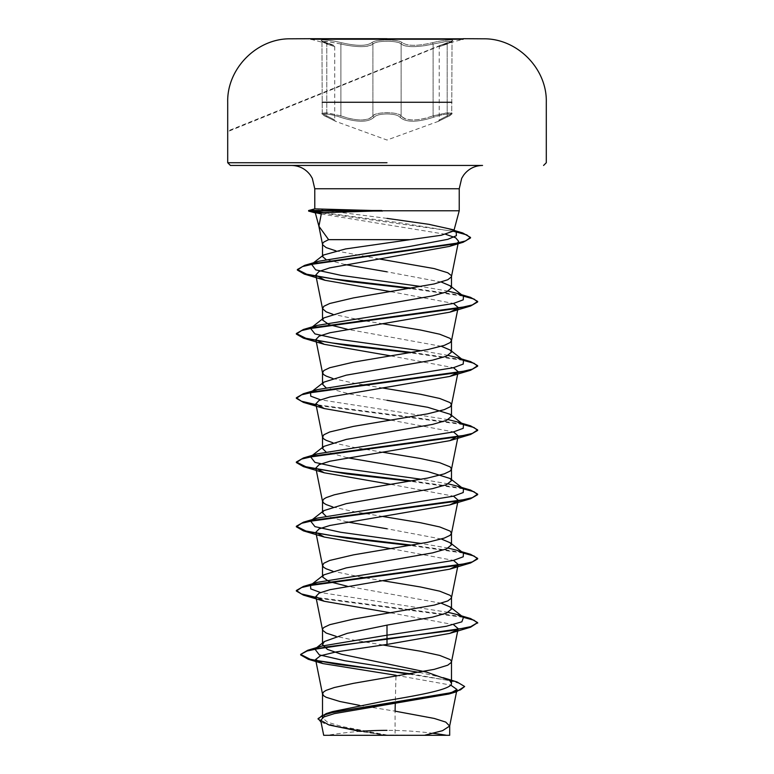 <?xml version="1.0" encoding="UTF-8"?>
<svg xmlns="http://www.w3.org/2000/svg" width="774" height="774" viewBox="0 0 774 774"><rect width="100%" height="100%" fill="white"/><g stroke="black" fill="none" stroke-linecap="round" stroke-linejoin="round"><path stroke-width="0.58" stroke-dasharray="3.87 2.9" d="M310.848 38.7L310.848 39.242L463.152 39.242L440.077 45.434L227.701 131.029M341.557 42.705C356.572 46.188 366.615 46.188 371.665 42.705C366.605 46.188 356.562 46.188 341.557 42.705C326.56 39.077 313.76 39.077 326.183 42.705C313.751 39.077 326.589 39.087 341.557 42.705L340.908 44.021C356.824 47.504 367.486 47.504 372.904 44.021C374.945 42.26 379.647 41.341 387.019 41.254C394.372 41.332 399.074 42.251 401.126 44.012C406.534 47.495 417.186 47.495 433.092 44.012L447.449 41.38L451.735 41.709L447.188 44.021C436.671 47.504 436.671 47.504 447.188 44.021C436.671 47.504 436.671 47.504 447.188 44.021L451.745 41.709L445.824 41.544L425.826 45.492C413.055 47.398 404.821 46.914 401.126 44.012C398.784 40.393 375.255 40.393 372.904 44.021C369.237 46.924 361.003 47.417 348.194 45.502L328.166 41.544L322.236 41.709L326.531 41.38L340.908 44.021L341.557 42.705M310.848 39.242L333.875 45.424L326.27 42.725A1.364 0.909 -71.9 0 0 326.183 42.705C336.129 46.179 336.129 46.179 326.183 42.705C336.129 46.179 336.129 46.179 326.183 42.705A1.364 0.909 108.1 0 1 326.783 44.012L322.245 41.709L326.783 44.012C337.271 47.495 337.271 47.495 326.783 44.012C337.271 47.495 337.271 47.495 326.783 44.012A1.364 0.909 -71.9 0 0 326.27 42.725L321.974 40.993L326.27 42.725C332.094 44.311 334.919 45.637 334.736 46.692L334.736 120.057L335.423 121.237L327.15 117.116A1.364 0.89 -65.6 0 0 327.276 117.155C316.953 112.965 327.799 112.975 340.173 117.164C357.027 122.592 368.347 122.592 374.132 117.164C375.971 115.142 380.257 114.068 387 113.962C380.257 114.068 375.971 115.142 374.132 117.164C368.298 122.592 356.978 122.592 340.173 117.164C327.76 112.975 316.963 112.975 327.276 117.155C338.277 122.573 338.277 122.573 327.276 117.155C338.277 122.573 338.277 122.573 327.276 117.155A1.364 0.89 114.4 0 1 327.15 117.116C322.971 115.026 321.336 113.72 322.245 113.217L326.783 115.877A1.364 0.89 -65.6 0 0 327.15 117.116L335.626 121.334L387 140.036L438.326 121.354L446.821 117.126A1.364 0.89 65.6 0 0 447.188 115.887L451.735 113.217L447.44 112.82L433.092 115.877C417.234 121.286 406.582 121.286 401.126 115.877C404.715 120.396 412.948 121.15 425.826 118.17L433.092 115.877L433.827 117.155C416.993 122.573 405.682 122.573 399.897 117.155C398.049 115.133 393.753 114.068 387 113.962C393.753 114.068 398.049 115.133 399.897 117.155C405.731 122.573 417.041 122.573 433.827 117.155C446.24 112.965 457.018 112.975 446.704 117.164C457.028 112.975 446.211 112.975 433.827 117.155L433.092 115.877L445.785 113.023L451.745 113.217L447.188 115.887C436.71 121.305 436.71 121.305 447.188 115.887C436.71 121.305 436.71 121.305 447.188 115.887L447.188 44.021A1.364 0.909 -108.1 0 1 447.788 42.705C460.23 39.077 447.42 39.077 432.443 42.705L433.092 44.012L432.443 42.705C417.447 46.179 407.414 46.179 402.364 42.705A1.364 1.287 -44.2 0 0 401.126 44.012A1.364 1.287 -44.2 0 1 402.364 42.705C400.129 40.935 395.011 40.016 387 39.948C378.999 40.025 373.881 40.945 371.665 42.705C373.881 40.945 378.999 40.025 387 39.948C395.011 40.016 400.139 40.935 402.364 42.705C407.434 46.179 417.457 46.179 432.443 42.705C447.449 39.077 460.22 39.087 447.788 42.705C437.823 46.188 437.823 46.188 447.788 42.705C437.823 46.188 437.823 46.188 447.788 42.705A1.364 0.909 71.9 0 0 447.701 42.725L452.016 40.993L451.745 113.217C452.916 113.536 451.271 114.842 446.821 117.126A1.364 0.89 -114.4 0 0 447.188 115.887L447.188 44.021A1.364 0.909 71.9 0 1 447.701 42.725L440.077 45.434L452.016 40.993L451.745 113.217C452.761 113.565 451.116 114.862 446.821 117.126L438.519 121.266L439.216 120.076L439.216 46.701C440.909 44.457 436.826 46.769 447.701 42.725L227.701 131.638M340.908 115.887L348.194 118.18C361.042 121.179 369.275 120.405 372.904 115.887C367.505 121.305 356.843 121.305 340.908 115.887L326.551 112.82L322.245 113.217L328.195 113.023L340.908 115.887L340.173 117.164L340.908 115.887L340.908 44.021L340.908 115.887M401.126 115.877C399.103 113.855 394.401 112.791 387.019 112.685C379.628 112.791 374.916 113.855 372.904 115.887A1.364 1.258 34.9 0 0 374.132 117.164A1.364 1.258 34.9 0 1 372.904 115.887C375.158 111.698 398.833 111.688 401.126 115.877A1.364 1.258 144.9 0 1 399.897 117.155A1.364 1.258 144.9 0 0 401.126 115.877L401.126 44.012L401.126 115.877M387 38.806L463.152 38.806M446.656 735.3L327.344 735.3A362.638 362.638 0 0 1 359.968 731.372L382.491 734.884L356.94 735.3L424.452 735.3M482.55 165.442L291.45 165.442M359.61 705.385L395.088 711.161L395.088 734.961L386.603 734.961L341.237 726.38L327.373 722.094L322.506 717.808L325.941 714.209M441.364 603.265L347.303 586.237M441.364 539.023L387 528.777M441.364 346.307L347.303 329.279M441.364 282.075L387 271.819M382.859 644.974L353.486 640.05L336.158 636.354M383.004 580.761L363.741 577.627M361.884 577.307L332.636 571.144M347.303 521.995L325.786 515.987M383.004 516.519L353.486 511.566L332.636 506.902M347.303 457.753L325.786 451.755M383.004 452.287L353.486 447.333L332.636 442.67M387 400.293L349.238 393.898L325.786 387.513M383.004 388.045L353.486 383.091L332.636 378.428M383.004 323.803L363.741 320.668M361.884 320.349L332.636 314.186M345.107 264.592L325.912 259.406M379.357 258.99L335.868 250.844M395.988 675.267L450.7 685.067M395.959 676.331L395.272 703.614M411.497 735.3L395.088 734.961M316.111 648.244L314.883 649.038M419.295 672.393L443.125 677.676L449.578 680.327M410.965 673.864L457.037 681.962M318.085 718.562L323.503 722.655L338.654 726.747L386.603 734.961M409.194 674.164L449.51 680.598L460.782 683.81L464.632 687.022M321.046 722.113L327.189 724.445L381.776 734.739L386.419 734.942M382.491 734.884L381.776 734.739M321.287 213.972L445.785 234.338M458.566 241.207L456.737 243.346M390.996 291.692L453.506 303.447M390.996 355.924L453.506 367.689M390.996 420.166L453.506 431.921M390.996 484.408L453.506 496.163M390.996 548.64L453.506 560.395M390.996 612.882L453.506 624.637M315.057 208.854L327.702 210.77L387 210.77M387 218.384L327.702 210.77M448.214 612.35L320.494 592.516M448.214 548.108L421.443 543.512M310.548 521.008L311.845 520.186M448.223 483.866L421.443 479.28M310.538 456.776L311.845 455.954M448.214 419.634L320.494 399.8M310.548 392.534L311.845 391.712M448.223 355.392L421.443 350.796M448.214 291.15L421.443 286.564M311.583 264.282L313.102 263.353M456.176 232.036L448.601 228.765L428.815 224.315M462.484 616.617L316.005 597.354M462.484 552.375L412.116 545.186M462.484 488.133L412.116 480.944M462.484 423.9L316.005 404.638M462.484 359.658L412.116 352.47M462.484 295.416L412.116 288.228M462.736 232.964L400.293 222.815L323.455 212.666M463.423 617.342L316.111 597.915M463.423 553.1L410.259 545.506M463.423 488.868L410.259 481.264M463.423 424.626L316.111 405.199M463.423 360.384L410.259 352.789M463.423 296.152L410.259 288.547M453.641 231.32L319.991 212.753M446.704 117.164C435.665 122.592 435.665 122.592 446.704 117.164C435.665 122.592 435.665 122.592 446.704 117.164A1.364 0.89 65.6 0 0 446.821 117.126A1.364 0.89 -114.4 0 1 446.704 117.164M326.783 115.877A1.364 0.89 114.4 0 0 327.15 117.116C322.71 114.833 321.065 113.536 322.245 113.217L321.974 40.993L322.236 113.207L326.783 115.877C337.241 121.286 337.241 121.286 326.783 115.877C337.241 121.286 337.241 121.286 326.783 115.877L326.783 44.012L326.783 115.877M371.665 42.705A1.364 1.287 -135.9 0 1 372.904 44.021A1.364 1.287 -135.9 0 0 371.665 42.705M322.236 102.265L451.745 102.265M372.904 115.887L372.904 44.021L372.904 115.887M433.092 115.877L433.092 44.012L433.092 115.877M433.305 733.326A362.638 362.638 0 0 0 387 730.356M322.506 576.959L322.506 575.914M322.506 512.717L322.506 511.682M322.506 448.475L322.506 447.44M322.506 384.233L322.506 383.198M322.506 320.001L322.506 318.965M322.506 256.562L322.506 255.797M327.189 724.445L329.085 725.015M458.16 371.704L457.686 374.055M456.602 550.198L461.585 551.678M463.152 38.7L463.152 39.242"/><path stroke-width="1.16" d="M463.152 39.242L310.848 39.242M387 38.7L310.848 38.7L387 38.7M463.152 38.806L387 38.806M327.344 735.3L446.656 735.3A362.638 362.638 0 0 0 433.305 733.326M387 210.77L459.234 210.77L381.708 210.77L315.56 212.966L308.613 211.079L321.287 213.972L318.907 226.24L328.611 239.659L410.123 239.659L441.315 235.257L453.835 230.942L453.216 229.733L428.815 224.315L387 218.384M382.453 211.041L308.942 211.041L308.942 210.499L323.455 212.666M381.708 210.77L314.786 208.874L314.766 188.75L312.309 178.33L310.413 175.195C305.662 168.896 299.344 165.636 291.45 165.442L482.55 165.442C474.656 165.636 468.338 168.896 463.587 175.195L461.691 178.33L459.234 188.75L314.766 188.75L459.234 188.75L459.234 210.77L453.835 230.942M325.941 714.209L332.539 711.606L387 700.576C421.395 694.839 452.355 689.112 451.494 683.345L449.578 680.327L426.697 672.132L341.411 654.243L327.412 649.396L322.506 644.539L324.422 641.52L347.274 633.335L387 625.131L432.627 617.101L446.588 613.085L451.494 609.07L450.168 606.99L441.364 603.265M359.61 705.385L339.863 701.496L326.222 697.306L323.851 695.903L322.506 693.814L323.851 691.714L326.222 690.321L334.31 687.525L353.486 683.336L434.137 669.375L447.778 665.185L451.348 662.389L451.348 660.996L450.149 659.603L439.69 655.414L420.514 651.224L382.859 644.974M336.158 636.354L326.222 633.064L322.652 630.268L322.652 628.875L323.851 627.482L329.734 624.686L353.486 619.103L434.137 605.133L447.778 600.943L451.348 598.157L451.348 596.754L450.149 595.361L439.69 591.172L420.514 586.982L383.004 580.761M347.303 586.237L329.037 581.593L322.506 576.959L323.832 574.869L346.259 567.884L432.589 552.868L446.579 548.853L451.494 544.838L450.168 542.748L441.364 539.023M332.636 571.144L326.222 568.822L323.851 567.429L322.535 565.659L323.851 563.24L329.734 560.444L353.486 554.861L427.703 542.293L444.266 538.104L450.149 535.308L451.494 533.218L450.149 531.119L439.69 526.93L420.514 522.74L383.004 516.519M325.786 515.987L322.506 512.717L323.842 510.627L346.278 503.642L432.618 488.626L446.598 484.611L451.494 480.596L450.158 478.516L427.732 471.521L347.303 457.753M332.636 506.902L326.222 504.59L323.851 503.187L322.506 501.097L323.851 498.998L326.222 497.605L334.31 494.809L353.486 490.619L427.703 478.051L444.266 473.862L450.149 471.076L451.494 468.976L450.149 466.886L439.69 462.697L420.514 458.508L383.004 452.287M325.786 451.755L322.506 448.475L323.832 446.395L346.249 439.409L432.608 424.384L446.588 420.369L451.494 416.354L450.168 414.274L427.732 407.288L387 400.293M332.636 442.67L326.222 440.348L323.851 438.955L322.535 437.184L323.851 434.765L329.734 431.969L353.486 426.387L427.703 413.819L444.266 409.63L450.149 406.834L451.494 404.734L450.149 402.644L439.69 398.455L420.514 394.266L383.004 388.045M325.786 387.513L322.506 384.233L323.842 382.153L346.268 375.167L432.589 360.152L446.588 356.137L451.494 352.122L450.168 350.042L441.364 346.307M332.636 378.428L326.222 376.106L323.851 374.713L322.535 372.942L323.851 370.523L329.734 367.727L353.486 362.145L427.703 349.577L444.266 345.388L450.149 342.592L451.494 340.502L450.149 338.402L439.69 334.213L420.514 330.024L383.004 323.803M347.303 329.279L329.037 324.635L322.506 320.001L323.842 317.921L346.259 310.925L432.627 295.91L446.598 291.895L451.494 287.88L450.168 285.799L441.364 282.075M332.636 314.186L326.222 311.874L322.535 308.71L323.851 306.281L329.734 303.495L353.486 297.903L434.137 283.942L447.778 279.753L451.348 276.957L451.348 275.563L447.778 272.767L434.137 268.578L379.357 258.99M363.741 577.627L361.884 577.307M387 528.777L347.303 521.995M363.741 320.668L361.884 320.349M387 271.819L345.107 264.592M325.912 259.406L322.506 256.562L323.484 255.033L345.543 248.947L410.123 239.659M335.868 250.844L326.222 247.632L322.652 244.836L322.652 243.442L323.851 242.049L328.611 239.659M450.7 685.067L456.999 689.528L448.891 694.026L334.397 713.618L323.88 716.947L320.678 720.304L329.085 725.015L359.968 731.372A362.638 362.638 0 0 1 387 730.356M456.999 689.528L449.655 726.06L442.515 730.685L424.452 735.3L449.694 735.3L323.696 735.3L320.678 720.304M449.655 726.06L445.737 722.084L434.282 718.446L395.088 711.161L395.272 703.614M387 625.131L387 644.423L335.8 651.989L320.465 655.752L315.589 659.525L322.913 663.589L395.988 675.267L395.959 676.331M450.168 606.99L463.462 617.371L461.865 621.822L446.317 626.272L387 635.173L321.587 646.096L316.111 648.244M324.422 641.52L314.883 649.038L319.314 654.872L344.633 660.715L419.295 672.393M450.265 680.868L451.494 683.345L451.494 661.693M300.66 654.407L307.036 651.011L325.428 647.074L387 639.208L470.563 627.221L477.655 622.615L470.766 626.63L451.107 630.646L387 638.676L307.723 650.266L300.66 654.407L310.161 659.264L336.216 664.131L410.965 673.864M443.125 677.676L457.037 681.962L464.632 686.49L460.424 689.876L448.417 693.262L326.222 713.589L318.085 718.562L321.046 722.113M300.66 654.939L308.313 659.293L409.194 674.164M464.632 686.49L456.302 691.821L333.159 712.283L321.926 715.689L318.085 719.094M445.785 234.338L455.634 237.773L458.566 241.207L451.465 276.589M456.737 243.346L449.394 246.413L329.666 267.891L318.994 271.481L315.782 275.07L324.974 280.285L390.996 291.692M453.506 303.447L458.15 307.471L451.465 340.821M457.734 308.333L449.752 312.203L329.937 332.743L319.12 336.168L315.84 339.583L324.258 344.324L390.996 355.924M453.506 367.689L458.16 371.704M457.734 372.565L449.742 376.445L329.937 396.975L319.12 400.4L315.85 403.825L324.258 408.556L390.996 420.166M453.506 431.921L458.16 435.946L449.752 440.677L329.937 461.217L319.12 464.642L315.84 468.067L324.258 472.798L390.996 484.408M453.506 496.163L458.16 500.188L451.465 533.538M457.734 501.049L449.742 504.919L329.937 525.459L319.12 528.874L315.84 532.299L324.248 537.04L390.996 548.64M453.506 560.395L458.16 564.42L451.465 597.78M457.734 565.281L449.752 569.161L329.937 589.691L319.12 593.116L315.84 596.541L324.258 601.282L390.996 612.882M453.506 624.637L458.16 628.662L451.465 662.022M457.744 629.523L449.742 633.403L387 644.423M314.786 208.874L308.642 210.518L308.613 211.079M463.462 617.371L456.621 614.44L448.214 612.35M320.494 592.516L310.751 588.888L310.538 585.25L317.379 582.319L453.4 560.424L463.229 556.777L463.452 553.129L456.602 550.198L448.214 548.108M421.443 543.512L340.637 532.26L314.96 526.639L310.548 521.008L323.842 510.627M311.845 520.186L317.388 518.077L453.39 496.192L463.229 492.545L463.462 488.897L456.621 485.966L448.223 483.866M421.443 479.28L340.657 468.028L314.97 462.397L310.538 456.776L323.832 446.395M311.845 455.954L317.388 453.845L453.4 431.95L463.229 428.303L463.452 424.655L456.602 421.714L448.214 419.634M320.494 399.8L310.751 396.172L310.548 392.534L323.842 382.153M311.845 391.712L317.388 389.603L453.39 367.718L463.229 364.07L463.462 360.413L456.621 357.482L448.223 355.392M421.443 350.796L340.657 339.554L314.97 333.923L310.538 328.302L317.388 325.361L453.4 303.476L463.229 299.828L463.452 296.171L456.602 293.24L448.214 291.15M421.443 286.564L341.334 275.418L315.686 269.855L311.583 264.282L323.484 255.033M313.102 263.353L318.743 261.235L408.778 246.635L447.807 239.34L456.418 235.683L456.176 232.036L453.216 229.733M477.655 622.615L470.563 618.542L462.484 616.617M316.005 597.354L301.396 593.929L296.345 590.494L303.447 586.421L457.153 565.388L472.372 561.885L477.655 558.373L470.553 554.3L462.484 552.375M412.116 545.186L332.501 535.724L305.885 530.993L296.345 526.262L303.437 522.189L457.173 501.146L472.382 497.643L477.655 494.131L470.563 490.068L462.484 488.133M412.116 480.944L332.491 471.482L305.875 466.751L296.345 462.02L303.447 457.947L457.153 436.913L472.372 433.401L477.655 429.899L470.553 425.826L462.484 423.9M316.005 404.638L301.405 401.213L296.345 397.778L303.437 393.705L457.173 372.671L472.382 369.159L477.655 365.657L470.563 361.593L462.484 359.658M412.116 352.47L332.491 343.008L305.875 338.277L296.345 333.536L303.447 329.463L457.153 308.429L472.372 304.927L477.655 301.425L470.553 297.351L462.484 295.416M412.116 288.228L333.284 278.882L306.649 274.199L297.361 269.526L304.695 265.347L451.571 244.4L465.658 240.907L470.505 237.415L462.736 232.964L448.601 228.765M477.655 623.147L474.027 620.245L463.423 617.342M316.111 597.915L303.447 595.109L296.345 591.026L301.628 587.524L316.847 584.022L470.553 562.988L477.655 558.915L474.027 556.013L463.423 553.1L450.168 542.748M410.259 545.506L347.033 538.182L303.437 530.867L296.345 526.794L301.618 523.292L316.827 519.78L470.563 498.746L477.655 494.673L474.027 491.771L463.423 488.868M410.259 481.264L347.042 473.949L303.447 466.625L296.345 462.552L301.628 459.05L316.847 455.538L470.553 434.504L477.655 430.441L474.027 427.529L463.423 424.626L450.168 414.274M316.111 405.199L303.437 402.383L296.345 398.32L301.618 394.808L316.827 391.305L470.563 370.262L477.655 366.189L474.027 363.287L463.423 360.384M410.259 352.789L347.042 345.465L303.447 338.151L296.345 334.078L301.628 330.566L316.847 327.063L470.553 306.03L477.655 301.957L474.027 299.054L463.423 296.152L450.168 285.799M410.259 288.547L347.816 281.33L304.327 274.102L297.361 270.058L302.47 266.585L317.108 263.112L463.171 242.252L470.505 237.957L466.732 234.87L453.641 231.32M319.991 212.753L308.768 211.147M387 165.442L230.42 165.442L387 165.442M381.708 210.499L308.942 210.499L315.057 208.854M451.745 102.265L322.236 102.265M387 162.724L227.701 162.724L387 162.724M543.58 165.442L546.299 162.724L546.299 102.265C547.16 68.499 517.003 38.149 483.228 38.806A15930.149 15930.149 0 0 0 463.152 38.7M310.848 38.7A15930.149 15930.149 0 0 0 290.772 38.806C256.997 38.149 226.84 68.499 227.701 102.265L227.701 162.724L230.42 165.442M318.907 226.24L315.328 212.869M451.494 609.07L451.494 597.451M451.494 544.838L451.494 533.218M451.494 480.596L451.494 468.976M451.494 416.354L451.494 404.734M451.494 352.122L451.494 340.502M451.494 287.88L451.494 276.26M322.506 717.808L322.506 693.814M322.506 644.539L322.506 629.572M322.506 575.914L322.506 565.339M322.506 511.682L322.506 501.097M322.506 447.44L322.506 436.855M322.506 383.198L322.506 372.623M322.506 318.965L322.506 308.381M322.506 255.797L322.506 244.139M449.694 735.3L449.694 725.731M332.539 711.606L326.222 713.589M321.587 646.096L307.723 650.266M308.313 659.293L322.913 663.589M456.302 691.821L448.891 694.026M315.782 275.07L322.535 308.71M315.84 339.583L322.535 372.942M457.686 374.055L451.465 405.063M315.84 403.825L322.535 437.184M458.16 435.946L451.465 469.305M315.84 468.067L322.535 501.426M315.84 532.299L322.535 565.659M315.84 596.541L322.535 629.901M315.589 659.525L322.535 694.143M322.535 244.468L318.695 225.321M456.621 614.44L470.563 618.542M317.379 582.319L303.447 586.421M461.585 551.678L470.553 554.3M317.388 518.077L303.437 522.189M456.621 485.966L470.563 490.068M317.388 453.845L303.447 457.947M456.602 421.714L470.553 425.826M317.388 389.603L303.437 393.705M456.621 357.482L470.563 361.593M317.388 325.361L303.447 329.463M456.602 293.24L470.553 297.351M318.743 261.235L304.695 265.347M310.538 585.25L323.832 574.869M463.462 488.897L450.158 478.506M463.462 360.413L450.168 350.032M310.538 328.302L323.842 317.911M449.394 246.413L463.171 242.252M324.974 280.285L304.327 274.102M449.752 312.203L470.553 306.03M324.258 344.324L303.447 338.151M449.742 376.445L470.563 370.262M324.258 408.566L303.437 402.383M449.752 440.677L470.553 434.504M324.258 472.798L303.447 466.625M449.742 504.919L470.563 498.746M324.248 537.04L303.437 530.867M449.752 569.161L470.553 562.988M324.258 601.282L303.447 595.109M449.742 633.393L470.563 627.221M296.345 591.026L296.345 590.494M477.655 558.915L477.655 558.373M296.345 526.794L296.345 526.262M477.655 494.673L477.655 494.131M296.345 462.552L296.345 462.02M477.655 430.441L477.655 429.899M296.345 398.32L296.345 397.778M477.655 366.189L477.655 365.657M296.345 334.078L296.345 333.536M477.655 301.957L477.655 301.425M297.361 270.058L297.361 269.526M470.505 237.957L470.505 237.415M227.701 131.029L227.701 131.638"/></g></svg>
